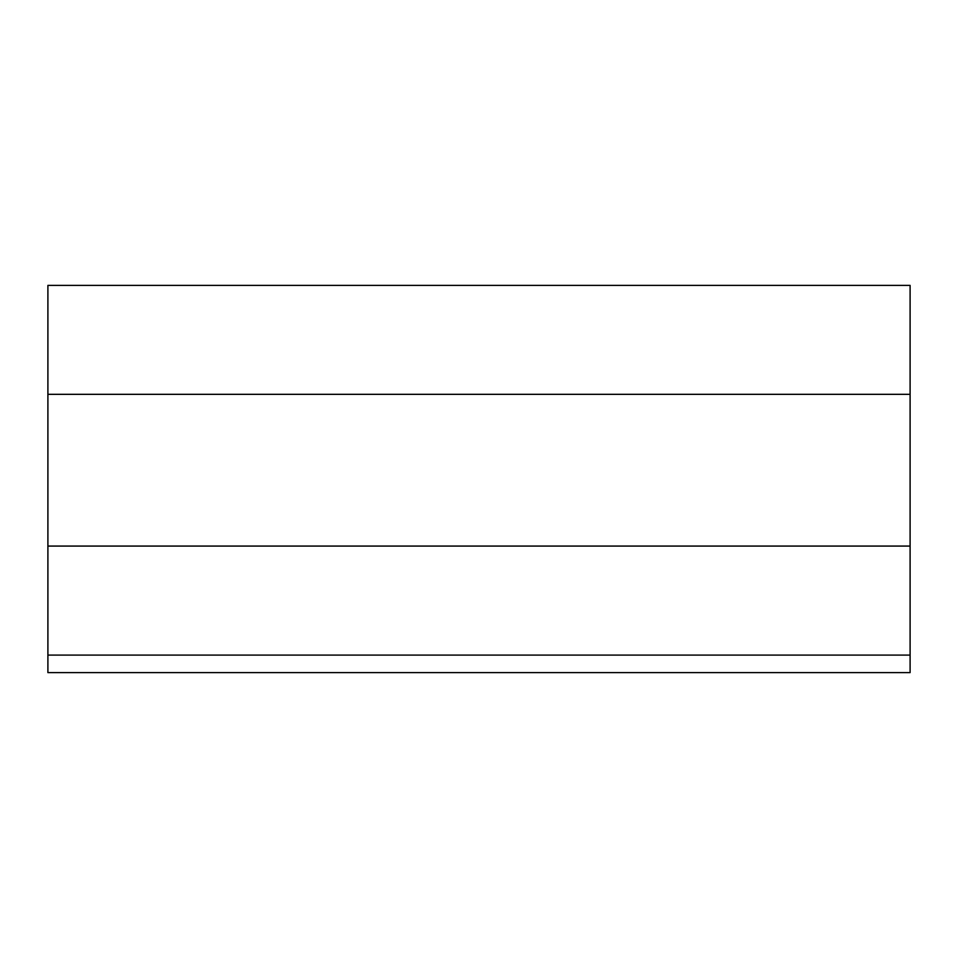<?xml version="1.0" encoding="UTF-8"?>
<svg xmlns="http://www.w3.org/2000/svg" width="958" height="958" viewBox="0 0 958 958"><rect width="100%" height="100%" fill="white"/><g stroke="black" fill="none" stroke-linecap="round" stroke-linejoin="round"><path stroke-width="1.44" d="M910.1 394.325L910.1 285.376L47.9 285.376L47.9 394.325L910.1 394.325L910.1 672.624L47.9 672.624L47.9 655.092L910.1 655.092M47.9 394.325L47.9 546.072L910.1 546.072M47.9 546.072L47.9 655.092"/></g></svg>
